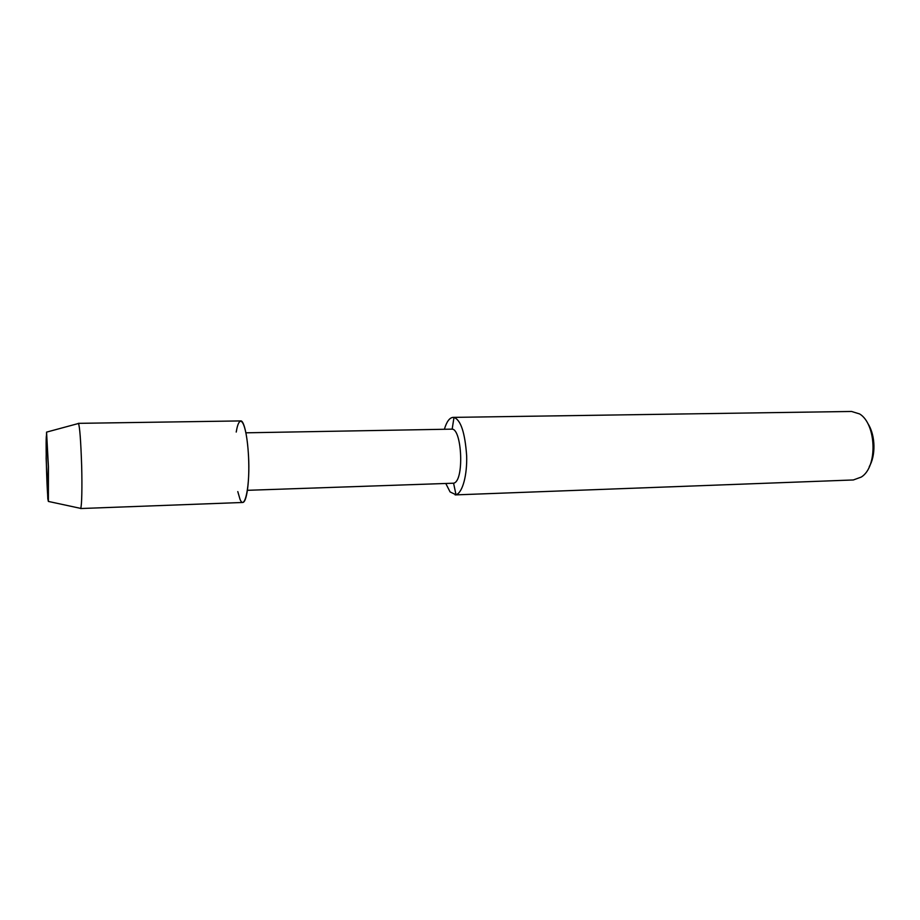 <?xml version="1.0" encoding="UTF-8"?>
<svg xmlns="http://www.w3.org/2000/svg" width="920" height="920" viewBox="0 0 920 920"><rect width="100%" height="100%" fill="white"/><g stroke="black" fill="none" stroke-linecap="round" stroke-linejoin="round"><path stroke-width="1.38" d="M47.771 495.684L48.323 466.762L46.552 435.459C45.494 434.93 46.575 484.265 47.771 495.684L48.323 466.762L46.552 435.459C45.494 434.93 46.575 484.265 47.771 495.684M237.785 491.591L240.016 499.284C244.881 511.75 250.401 485.047 248.457 454.882C246.456 422.096 239.694 410.952 236.221 432.055M247.445 490.314L453.583 483.207C464.45 481.413 461.978 429.329 452.168 429.134L245.939 432.814M445.82 483.552L450.098 491.947L456.009 494.776C462.737 492.717 467.245 474.593 466.659 455.848C465.002 432.664 460.782 419.865 453.985 417.461L453.111 417.381C449.604 417.634 446.694 421.578 444.406 429.191M455.135 494.902L853.334 479.964L861.293 477.054C878.117 466.716 876.231 423.832 859.636 413.954L851.54 411.459L453.111 417.381M869.273 466.601C875.587 456.044 875.782 436.264 868.158 423.97M80.258 508.3L80.684 508.392C81.846 506.08 82.213 486.438 81.662 465.945C80.81 440.588 79.741 426.431 78.465 423.487L78.039 423.603M47.817 498.847L48.38 501.434L48.426 466.796L46.563 432.124L46.149 458.516L47.817 498.847M80.511 508.541L242.834 502.469C246.744 502.09 249.355 482.172 248.722 461.518C248.066 437.989 244.053 420.129 240.706 420.923L78.28 423.349M456.009 494.776L453.583 483.207M453.985 417.461L452.168 429.134M80.684 508.392L48.38 501.434M78.465 423.487L46.563 432.124"/></g></svg>
